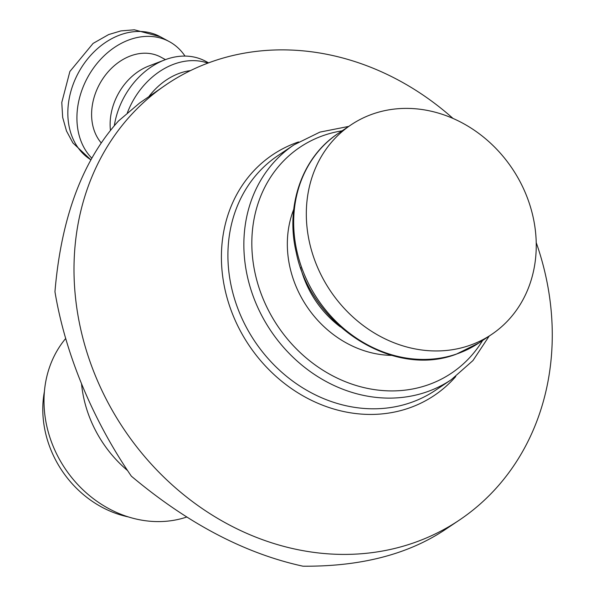 <?xml version="1.0" encoding="UTF-8"?>
<svg xmlns="http://www.w3.org/2000/svg" width="596" height="596" viewBox="0 0 596 596"><rect width="100%" height="100%" fill="white"/><g stroke="black" fill="none" stroke-linecap="round" stroke-linejoin="round"><path stroke-width="0.89" d="M469.268 345.531A126.188 109.567 56.2 0 0 491.521 334.505A126.188 109.567 56.2 0 0 512.307 168.683A126.188 109.567 56.2 0 0 351.037 124.855A126.188 109.567 56.2 0 0 322.898 278.421A126.188 109.567 56.2 0 0 469.268 345.531M536.221 242.602A262.464 227.903 -123.8 0 1 459.233 520.181A262.464 227.903 -123.8 0 1 412.946 543.12A262.464 227.903 -123.8 0 1 95.814 376.761A262.464 227.903 -123.8 0 1 167.029 84.103A262.464 227.903 -123.8 0 1 453.035 118.455M167.029 84.103L139.553 103.071L118.544 120.936C82.367 160.89 61.164 217.823 54.951 291.735C60.054 322.481 69.196 353.823 82.367 385.768C95.651 417.699 111.974 447.834 131.344 476.167C187.814 523.571 245.023 553.58 302.977 566.2C359.835 566.647 406.792 554.742 443.856 530.492L459.233 520.181M185.006 56.084A70.663 54.78 118.4 0 0 169.271 41.601A70.663 54.78 118.4 0 0 91.777 70.559A70.663 54.78 118.4 0 0 91.702 158.082M165.457 59.622L160.875 57.142A52.999 41.087 118.4 0 0 103.57 77.651A52.999 41.087 118.4 0 0 101.126 142.787M208.585 62.863L205.732 61.321A70.663 54.78 118.4 0 0 164.697 59.913L148.605 66.096A52.999 41.087 118.4 0 0 110.431 130.233M164.697 59.913A70.663 54.78 118.4 0 0 114.335 125.585M207.907 63.116A70.663 54.78 118.4 0 0 127.291 113.039M190.452 70.626A63.094 48.909 118.4 0 0 149.298 96.008M44.402 391.512A100.948 87.657 56.2 0 0 128.453 516.941M127.559 470.557A116.093 100.806 -123.8 0 1 81.525 383.72M186.712 517.052A111.042 96.418 -123.8 0 1 65.456 469.112A111.042 96.418 -123.8 0 1 65.679 338.506M478.879 342.976L456.178 354.225C392.95 378.415 310.397 325.192 296.19 252.212C285.156 205.724 302.246 156.867 338.394 133.325A126.188 109.567 56.2 0 0 310.255 286.899A126.188 109.567 56.2 0 0 456.625 354.002A126.188 109.567 56.2 0 0 478.879 342.976L491.521 334.505M300.57 267.462A95.904 83.276 56.2 0 0 340.428 326.951M293.746 209.33A102.542 89.042 56.2 0 0 391.602 355.372M342.126 130.822A136.015 118.105 56.2 0 0 259.446 289.015A136.015 118.105 56.2 0 0 427.474 385.061A136.015 118.105 56.2 0 0 482.611 340.48M348.712 126.412L319.918 132.103L293.955 144.873A141.326 122.716 56.2 0 0 262.434 316.878A141.326 122.716 56.2 0 0 426.371 392.034A141.326 122.716 56.2 0 0 451.291 379.689L472.986 360.528L489.197 336.062M293.955 144.873L278.004 155.563A141.326 122.716 56.2 0 0 246.491 327.562A141.326 122.716 56.2 0 0 410.421 402.725A141.326 122.716 56.2 0 0 435.348 390.373L451.291 379.689M298.581 141.937A144.962 125.875 56.2 0 0 233.401 316.193A144.962 125.875 56.2 0 0 408.61 408.2A144.962 125.875 56.2 0 0 455.769 376.523M90.771 159.758L72.913 142.951L66.491 130.993L62.677 117.427L61.783 102.467L69.881 71.49L93.095 43.404L108.666 34.561L120.921 30.903L134.346 29.8L160.197 36.691A70.663 54.78 118.4 0 0 79.186 71.364A70.663 54.78 118.4 0 0 90.786 159.743M338.394 133.325L351.037 124.855M160.197 36.691L169.271 41.601"/></g></svg>
